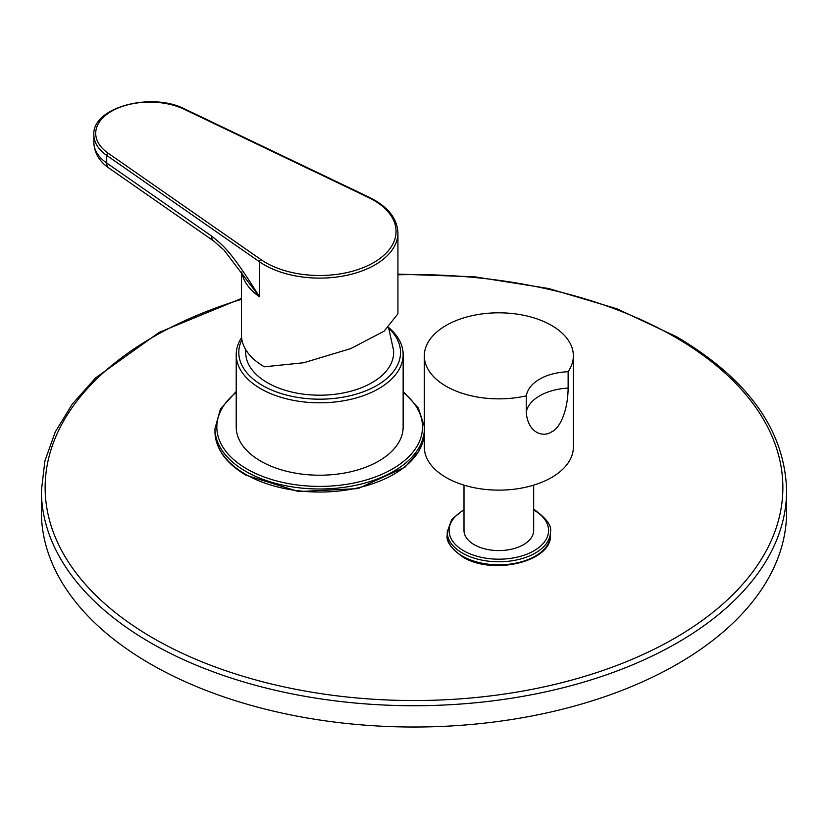 <?xml version="1.0" encoding="UTF-8"?>
<svg xmlns="http://www.w3.org/2000/svg" width="828" height="828" viewBox="0 0 828 828"><rect width="100%" height="100%" fill="white"/><g stroke="black" fill="none" stroke-linecap="round" stroke-linejoin="round"><path stroke-width="1.24" d="M403.143 354.622L403.143 427.031A83.462 48.19 180 0 1 351.621 471.546A83.462 48.19 180 0 1 260.665 461.103A83.462 48.19 180 0 1 236.218 427.031L236.218 354.622A83.462 48.19 0 0 0 260.665 388.694A83.462 48.19 0 0 0 351.621 399.137A83.462 48.19 0 0 0 403.143 354.622A83.462 48.19 0 0 0 388.756 327.577M786.6 490.611L786.6 511.911A372.6 215.114 0 0 1 556.592 710.652A372.6 215.114 0 0 1 150.53 664.015A372.6 215.114 180 0 1 41.4 511.911L41.4 490.611A372.6 215.114 0 0 0 150.53 642.725A372.6 215.114 0 0 0 556.592 689.351A372.6 215.114 0 0 0 786.6 490.611C784.882 430.446 748.243 379.172 676.693 336.799L616.953 308.792L548.612 288.506L474.547 276.79L397.926 274.12M533.677 485.136L533.677 530.469A34.838 20.11 180 0 1 512.17 549.047A34.838 20.11 180 0 1 474.206 544.689A34.838 20.11 180 0 1 464.001 530.469L464.001 485.136M551.531 477.528A74.52 43.025 0 0 0 573.359 447.11L573.359 355.833A74.52 43.025 0 0 0 527.353 316.089A74.52 43.025 0 0 0 446.147 325.414A74.52 43.025 180 0 0 424.319 355.833L424.319 447.11A74.52 43.025 180 0 0 470.314 486.854A74.52 43.025 180 0 0 551.531 477.528M568.132 388.073C567.873 410.771 559.914 428.459 551.531 431.895C543.779 437.463 527.943 433.748 526.246 412.261A46.575 26.889 180 0 1 568.132 388.073L568.132 371.668A74.52 43.025 0 0 0 573.359 355.833M568.132 371.668C556.271 372.383 546.79 374.887 539.67 379.172C532.166 383.374 527.695 388.922 526.246 395.846L526.246 412.261M526.246 395.846A74.52 43.025 180 0 1 424.319 355.833M241.579 337.627A83.462 48.19 0 0 0 236.218 354.622M241.89 339.749A80.854 46.678 0 0 0 262.507 385.506A80.854 46.678 0 0 0 369.609 389.212A80.854 46.678 0 0 0 388.787 328.261M388.601 327.712L393.507 349.985A73.961 42.704 180 0 1 349.975 391.447A73.961 42.704 180 0 1 267.382 382.691A73.961 42.704 180 0 1 245.844 349.985L245.864 349.83M241.434 272.029L241.434 334.843A78.246 45.178 0 0 0 264.349 366.794L303.648 362.757L350.751 348.609L384.151 331.148L397.926 313.781L397.926 232.927A78.246 45.178 0 0 1 349.623 274.668A78.246 45.178 0 0 1 264.349 264.877A78.246 45.178 0 0 1 259.443 261.762L259.443 296.755C230.577 250.159 222.804 245.223 211.585 236.042L106.719 163.023A55.89 32.271 180 0 1 93.854 142.426L93.854 134.819A55.89 32.271 0 0 0 106.719 155.416L259.443 261.762A1.863 1.17 124.9 0 1 260.882 259.557A76.383 44.101 0 0 0 373.687 262.59A76.383 44.101 0 0 0 368.429 197.457A1.863 0.973 -64.4 0 1 369.236 197.302C387.742 206.441 397.305 218.323 397.926 232.927M241.869 272.66A78.246 45.178 180 0 0 259.443 296.755L224.015 250.087L213.8 241.093A11.178 7.028 -55.1 0 1 211.585 236.042M236.218 392.337A102.838 59.368 0 0 0 246.961 469.01A102.838 59.368 0 0 0 386.293 472.26A102.838 59.368 0 0 0 403.143 392.337M236.218 391.489L220.476 408.897L214.98 428.552A104.701 60.444 0 0 0 245.647 471.298A104.701 60.444 0 0 0 358.069 484.784A104.701 60.444 0 0 0 424.319 430.632M214.98 428.552L214.98 431.595A104.701 60.444 0 0 0 245.647 474.34A104.701 60.444 0 0 0 358.069 487.827A104.701 60.444 0 0 0 424.319 433.675M241.434 299.343A368.874 212.972 0 0 0 153.17 638.16A368.874 212.972 0 0 0 674.83 638.16A368.874 212.972 0 0 0 674.83 336.975A368.874 212.972 0 0 0 397.926 274.803M462.345 556.095A51.605 29.798 0 0 0 518.587 562.554A51.605 29.798 0 0 0 550.444 535.033C552.338 561.788 492.256 575.698 462.728 556.944C450.981 548.395 445.816 541.088 447.234 535.033A51.605 29.798 0 0 0 462.345 556.095M464.001 509.355L451.684 519.477L447.234 531.99A51.605 29.798 0 0 0 462.345 553.052A51.605 29.798 0 0 0 518.587 559.511A51.605 29.798 0 0 0 550.444 531.99C551.955 526.091 546.78 518.783 534.94 510.069L533.677 509.355M464.001 509.965A49.742 28.721 0 0 0 463.659 550.775A49.742 28.721 0 0 0 534.008 550.775A49.742 28.721 0 0 0 534.008 510.162A49.742 28.721 0 0 0 533.677 509.965M368.429 197.457L184.23 109.286A54.027 31.195 0 0 0 111.542 111.242A54.027 31.195 0 0 0 108.147 153.211A1.863 1.17 124.9 0 0 106.719 155.416L106.719 163.023A11.178 7.028 -55.1 0 0 108.934 168.074C99.308 161.408 94.278 152.859 93.854 142.426M108.147 153.211L260.882 259.557M184.23 109.286A1.863 0.973 -64.4 0 1 185.027 109.13C151.659 91.608 91.97 107.329 93.854 134.819M424.319 426.43L418.295 407.904L403.143 391.489M424.319 433.717L418.823 451.343L405.037 467.137L358.048 488.592L298.629 491.584L246.03 475.189C225.858 463.266 215.508 448.735 214.98 431.595M241.434 298.494L159.224 332.359L95.613 377.878L72.295 404.054L55.269 431.916L44.888 460.958L41.4 490.611M447.234 531.99L447.234 535.033M550.444 531.99L550.444 535.033M369.236 197.302L185.027 109.13M213.8 241.093L108.934 168.074"/></g></svg>
